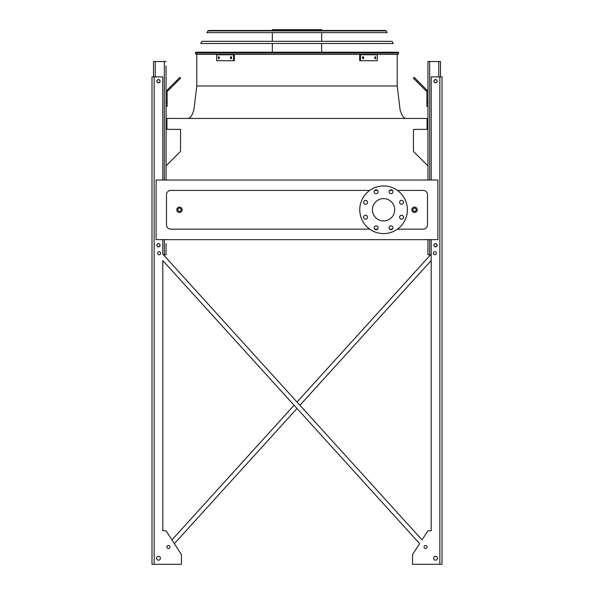 <?xml version="1.0" encoding="UTF-8"?>
<svg xmlns="http://www.w3.org/2000/svg" width="594" height="594" viewBox="0 0 594 594"><rect width="100%" height="100%" fill="white"/><g stroke="black" fill="none" stroke-linecap="round" stroke-linejoin="round"><path stroke-width="0.89" d="M397.416 229.15L423.18 229.15A4.329 4.329 0 0 0 427.509 224.822L427.509 194.735A4.329 4.329 0 0 0 423.18 190.407L397.416 190.407M392.411 190.407L389.649 190.407M377.502 190.407L374.74 190.407M369.735 190.407L170.82 190.407A4.329 4.329 0 0 0 166.491 194.735L166.491 224.822A4.329 4.329 0 0 0 170.82 229.15L369.735 229.15M374.74 229.15L377.502 229.15M389.649 229.15L392.411 229.15M156.096 239.642L437.904 239.642L437.904 180.019L156.096 180.019L156.096 239.642M427.947 165.867L413.446 151.366L413.446 129.366L427.079 129.366L427.079 118.436L166.921 118.436L166.921 129.366L180.554 129.366L180.554 151.366L166.053 165.867L166.053 106.319L167.137 106.319L167.137 92.063A1.084 1.084 0 0 1 167.456 91.298L177.532 81.222L176.767 80.457L166.691 90.533A2.161 2.161 0 0 0 166.053 92.063M383.576 198.626A11.145 11.145 0 0 1 393.228 215.347A11.145 11.145 0 0 1 373.923 215.347A11.145 11.145 0 0 1 383.576 198.626M367.523 202.324A1.945 1.945 0 0 0 364.605 200.631A1.945 1.945 0 0 0 364.605 204.009A1.945 1.945 0 0 0 367.523 202.324M367.523 217.233A1.945 1.945 0 0 0 364.605 215.54A1.945 1.945 0 0 0 364.605 218.919A1.945 1.945 0 0 0 367.523 217.233M378.066 227.769A1.945 1.945 0 0 0 375.148 226.084A1.945 1.945 0 0 0 375.148 229.462A1.945 1.945 0 0 0 378.066 227.769M392.976 227.769A1.945 1.945 0 0 0 390.058 226.084A1.945 1.945 0 0 0 390.058 229.462A1.945 1.945 0 0 0 392.976 227.769M403.519 217.233A1.945 1.945 0 0 0 400.601 215.54A1.945 1.945 0 0 0 400.601 218.919A1.945 1.945 0 0 0 403.519 217.233M403.519 202.324A1.945 1.945 0 0 0 400.601 200.631A1.945 1.945 0 0 0 400.601 204.009A1.945 1.945 0 0 0 403.519 202.324M392.976 191.78A1.945 1.945 0 0 0 390.058 190.095A1.945 1.945 0 0 0 390.058 193.466A1.945 1.945 0 0 0 392.976 191.78M378.066 191.78A1.945 1.945 0 0 0 375.148 190.095A1.945 1.945 0 0 0 375.148 193.466A1.945 1.945 0 0 0 378.066 191.78M383.576 185.967A23.805 23.805 0 0 1 404.195 221.681A23.805 23.805 0 0 1 362.956 221.681A23.805 23.805 0 0 1 383.576 185.967M182.18 209.779A2.703 2.703 0 0 1 178.118 212.117A2.703 2.703 0 0 1 178.118 207.432A2.703 2.703 0 0 1 182.18 209.779A2.703 2.703 0 0 1 178.118 212.117A2.703 2.703 0 0 1 178.118 207.432A2.703 2.703 0 0 1 182.18 209.779M417.233 209.779A2.703 2.703 0 0 1 413.172 212.117A2.703 2.703 0 0 1 413.172 207.432A2.703 2.703 0 0 1 417.233 209.779A2.703 2.703 0 0 1 413.172 212.117A2.703 2.703 0 0 1 413.172 207.432A2.703 2.703 0 0 1 417.233 209.779M297 402.041L430.576 254.796L297 402.041L163.424 254.796L166.053 254.796L166.053 247.869M166.053 243.54L166.053 254.796M167.137 101.99L166.053 101.99L166.053 70.174M166.053 65.845L166.053 180.019M153.504 76.886L153.504 61.516L166.053 61.516M156.965 81.215A1.515 1.515 0 0 0 159.237 82.521A1.515 1.515 0 0 0 159.237 79.9A1.515 1.515 0 0 0 156.965 81.215M156.965 245.27A1.515 1.515 0 0 0 159.237 246.584A1.515 1.515 0 0 0 159.237 243.956A1.515 1.515 0 0 0 156.965 245.27M176.767 80.457L179.826 77.391L180.598 78.163L177.532 81.222M431.192 254.796L427.947 254.796L427.947 239.642M427.947 180.019L427.947 61.516L440.496 61.516L440.496 76.886M437.036 245.27A1.515 1.515 0 0 0 434.763 243.956A1.515 1.515 0 0 0 434.763 246.584A1.515 1.515 0 0 0 437.036 245.27M437.036 81.215A1.515 1.515 0 0 0 434.763 79.9A1.515 1.515 0 0 0 434.763 82.521A1.515 1.515 0 0 0 437.036 81.215M427.947 106.319L426.863 106.319L426.863 101.99L427.947 101.99M427.947 92.063A2.161 2.161 0 0 0 427.309 90.533L417.233 80.457L416.468 81.222L426.544 91.298A1.084 1.084 0 0 1 426.863 92.063L426.863 101.99M416.468 81.222L413.402 78.163L414.174 77.391L417.233 80.457M426.544 91.298A1.084 1.084 0 0 1 426.863 92.063M167.137 92.063A1.084 1.084 0 0 1 167.456 91.298M172.327 84.89L166.691 90.533M431.192 530.754L429.12 530.754L431.192 530.754L429.12 530.754L431.192 530.754L431.192 260.558L299.925 405.264L431.192 260.558L431.192 530.754L431.192 239.642M181.422 563.216L181.422 555.197A2.161 2.161 0 0 0 181.073 554.024L174.384 543.651L297 408.486L174.384 543.651L181.073 554.024L166.691 531.741L171.956 539.887L294.075 405.264L171.956 539.887L166.691 531.741A2.161 2.161 0 0 0 164.88 530.754L162.808 530.754L164.88 530.754L162.808 530.754L162.808 260.558L419.616 543.651L412.927 554.024A2.161 2.161 0 0 0 412.578 555.197L412.578 564.3L442.01 564.3L442.01 76.886L431.192 76.886L431.192 180.019M429.12 530.754A2.161 2.161 0 0 0 427.309 531.741L422.044 539.887L427.309 531.741L422.044 539.887L162.808 254.113L162.808 239.642M412.578 563.216L412.578 555.197L412.578 563.216M162.808 180.019L162.808 76.886L151.99 76.886L151.99 564.3L181.422 564.3L181.422 555.197M164.88 530.754L162.808 530.754L162.808 260.558L294.075 405.264M436.382 253.282A1.515 1.515 0 0 0 434.11 251.967A1.515 1.515 0 0 0 434.11 254.588A1.515 1.515 0 0 0 436.382 253.282M437.466 558.241A1.945 1.945 0 0 0 434.548 556.556A1.945 1.945 0 0 0 434.548 559.927A1.945 1.945 0 0 0 437.466 558.241M437.139 81.215A1.626 1.626 0 0 0 434.711 79.804A1.626 1.626 0 0 0 434.711 82.618A1.626 1.626 0 0 0 437.139 81.215M437.139 245.27A1.626 1.626 0 0 0 434.711 243.867A1.626 1.626 0 0 0 434.711 246.681A1.626 1.626 0 0 0 437.139 245.27M427.079 546.985A1.515 1.515 0 0 0 424.807 545.671A1.515 1.515 0 0 0 424.807 548.299A1.515 1.515 0 0 0 427.079 546.985M160.647 253.282A1.515 1.515 0 0 0 158.375 251.967A1.515 1.515 0 0 0 158.375 254.588A1.515 1.515 0 0 0 160.647 253.282M156.534 558.241A1.945 1.945 0 0 0 159.452 559.927A1.945 1.945 0 0 0 159.452 556.556A1.945 1.945 0 0 0 156.534 558.241M166.921 546.985A1.515 1.515 0 0 0 169.193 548.299A1.515 1.515 0 0 0 169.193 545.671A1.515 1.515 0 0 0 166.921 546.985M156.861 81.215A1.626 1.626 0 0 0 159.289 82.618A1.626 1.626 0 0 0 159.289 79.804A1.626 1.626 0 0 0 156.861 81.215M156.861 245.27A1.626 1.626 0 0 0 159.289 246.681A1.626 1.626 0 0 0 159.289 243.867A1.626 1.626 0 0 0 156.861 245.27M151.99 564.3L151.99 76.886L151.99 564.3M174.384 543.651L181.073 554.024M412.927 554.024L419.616 543.651L297 408.486M299.925 405.264L422.044 539.887L427.309 531.741M166.691 531.741L171.956 539.887M162.808 530.754L162.808 260.558M195.352 53.081L195.842 52.213L398.158 52.213L398.648 53.081L397.898 54.373L196.102 54.373L195.352 53.081L398.648 53.081M272.327 30.457L272.327 29.7L321.673 29.7L321.673 30.457M294.045 29.7L294.045 30.457M276.514 29.7L276.514 30.457M230.494 56.861L231.489 56.861L231.489 58.591L230.494 58.591L230.494 56.861M218.332 56.861L219.171 56.861L219.171 58.591L218.332 58.591L218.332 56.861M233.516 54.752L216.684 54.752L216.684 60.707L234.288 60.707L234.288 54.752L233.516 54.752L233.516 60.707M231.259 56.861L231.259 58.591M219.097 56.861L219.097 58.591M374.829 56.861L375.668 56.861L375.668 58.591L374.829 58.591L374.829 56.861M362.511 56.861L363.506 56.861L363.506 58.591L362.511 58.591L362.511 56.861M360.484 60.707L377.316 60.707L377.316 54.752L360.484 54.752L360.484 60.707L359.712 60.707L359.712 54.752L360.484 54.752M374.903 58.591L374.903 56.861M362.741 58.591L362.741 56.861M393.273 43.496L200.727 43.496L201.945 41.335L392.055 41.335L393.273 43.496M386.204 30.903L387.169 32.625L206.831 32.625L208.553 30.457L385.447 30.457L386.204 30.903L207.796 30.903M384.66 30.457L209.34 30.457M196.792 54.373L196.792 85.974L397.208 85.974L255.309 85.974M416.149 209.779A1.626 1.626 0 0 0 413.714 208.368A1.626 1.626 0 0 0 413.714 211.182A1.626 1.626 0 0 0 416.149 209.779M181.096 209.779A1.626 1.626 0 0 0 178.66 208.368A1.626 1.626 0 0 0 178.66 211.182A1.626 1.626 0 0 0 181.096 209.779M164.323 254.796L164.323 239.642M164.323 180.019L164.323 61.516M155.234 76.886L155.234 61.516M438.766 76.886L438.766 61.516M429.677 254.796L429.677 239.642M429.677 180.019L429.677 61.516M439.85 564.3L439.85 76.886M154.15 564.3L154.15 76.886M397.208 54.373L397.208 85.974L400.163 110.402L402.361 115.659L404.165 117.805L405.865 118.436M196.792 85.974L193.837 110.402L191.639 115.659L189.835 117.805L188.135 118.436M321.673 52.213L321.673 43.496M321.673 41.335L321.673 32.625M272.327 52.213L272.327 43.496M272.327 41.335L272.327 32.625"/></g></svg>
